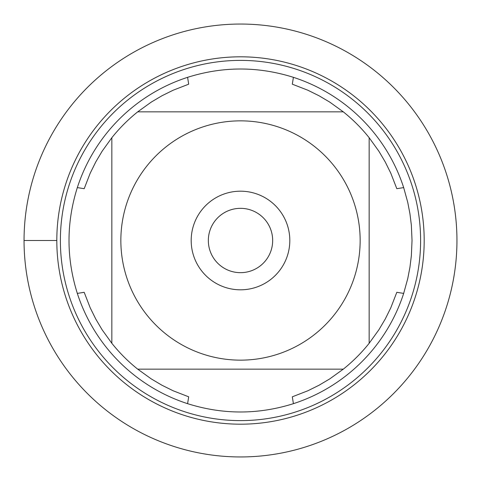 <?xml version="1.0" encoding="UTF-8"?>
<svg xmlns="http://www.w3.org/2000/svg" width="481" height="481" viewBox="0 0 481 481"><rect width="100%" height="100%" fill="white"/><g stroke="black" fill="none" stroke-linecap="round" stroke-linejoin="round"><path stroke-width="0.72" d="M412.037 240.5L411.351 255.844L409.932 267.28L407.756 278.595L403.673 293.404A171.537 171.537 0 0 1 293.404 403.673C258.135 414.76 222.865 414.76 187.596 403.673A171.537 171.537 0 0 1 77.327 293.404C66.24 258.135 66.24 222.865 77.327 187.596A171.537 171.537 0 0 1 187.596 77.327C222.865 66.24 258.135 66.24 293.404 77.327A171.537 171.537 0 0 1 403.673 187.596L407.756 202.405L409.932 213.72L411.351 225.156L412.037 240.5M147.024 315.187A119.649 119.649 0 0 0 360.149 240.5A119.649 119.649 0 0 0 200.932 127.585A119.649 119.649 0 0 0 147.024 315.187M187.596 403.673L188.69 396.813L173.166 390.782L161.971 385.245L151.226 378.878L137.704 369.155A164.676 164.676 0 0 1 111.845 343.296A164.676 164.676 0 0 0 137.704 369.155L343.296 369.155A164.676 164.676 0 0 0 369.155 343.296L369.155 137.704A164.676 164.676 0 0 0 343.296 111.845L137.704 111.845A164.676 164.676 0 0 0 111.845 137.704L111.845 343.296L102.122 329.774L95.755 319.029L90.218 307.834L84.187 292.31L77.327 293.404M293.404 403.673L292.31 396.813L307.834 390.782L319.029 385.245L329.774 378.878L343.296 369.155A164.676 164.676 0 0 0 369.155 343.296L378.878 329.774L385.245 319.029L390.782 307.834L396.813 292.31L403.673 293.404M403.673 187.596L396.813 188.69L390.782 173.166L385.245 161.971L378.878 151.226L369.155 137.704A164.676 164.676 0 0 0 343.296 111.845L329.774 102.122L319.029 95.755L307.834 90.218L292.31 84.187L293.404 77.327M187.596 77.327L188.69 84.187L173.166 90.218L161.971 95.755L151.226 102.122L137.704 111.845A164.676 164.676 0 0 0 111.845 137.704L102.122 151.226L95.755 161.971L90.218 173.166L84.187 188.69L77.327 187.596M56.812 240.5A183.688 183.688 0 0 1 332.341 81.421A183.688 183.688 0 0 1 332.341 399.579A183.688 183.688 0 0 1 56.812 240.5A183.688 183.688 0 0 0 240.5 424.188A183.688 183.688 0 0 0 424.188 240.5A183.688 183.688 0 0 0 240.5 56.812A183.688 183.688 0 0 0 56.812 240.5L24.05 240.5A216.45 216.45 0 0 0 240.5 456.95A216.45 216.45 0 0 0 456.95 240.5A216.45 216.45 0 0 0 240.5 24.05A216.45 216.45 0 0 0 24.05 240.5M191.185 240.5A49.315 49.315 0 0 1 265.157 197.793A49.315 49.315 0 0 1 265.157 283.207A49.315 49.315 0 0 1 191.185 240.5M208.339 240.5A32.161 32.161 0 0 0 256.583 268.356A32.161 32.161 0 0 0 256.583 212.644A32.161 32.161 0 0 0 208.339 240.5M60.384 240.5A180.116 180.116 0 0 1 330.555 84.518A180.116 180.116 0 0 1 330.555 396.482A180.116 180.116 0 0 1 60.384 240.5"/></g></svg>
